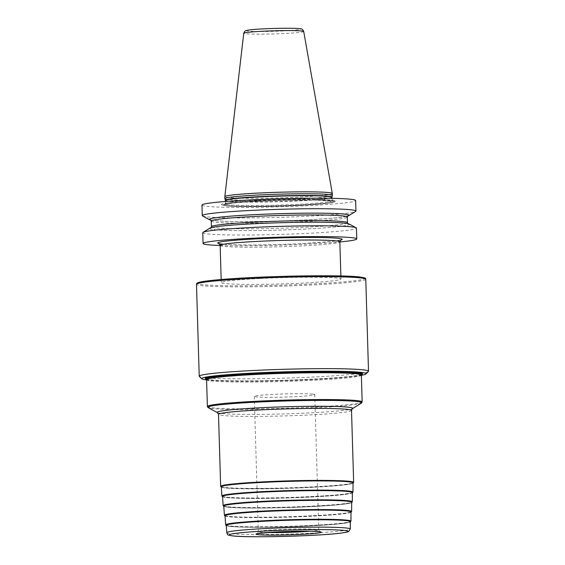 <?xml version="1.0" encoding="UTF-8"?>
<svg xmlns="http://www.w3.org/2000/svg" width="565" height="565" viewBox="0 0 565 565"><rect width="100%" height="100%" fill="white"/><g stroke="black" fill="none" stroke-linecap="round" stroke-linejoin="round"><path stroke-width="0.42" stroke-dasharray="2.83 2.12" d="M259.667 278.517A59.883 3.136 178.3 0 0 221.254 282.585A59.883 3.136 178.3 0 0 302.543 283.1A59.883 3.136 178.3 0 0 340.963 279.032A59.883 3.136 178.3 0 0 259.667 278.517M220.152 245.5A76.875 4.026 178.3 0 0 307.452 244.144A76.875 4.026 -1.7 0 0 339.862 241.947M201.952 205.081A76.875 4.026 178.3 0 0 306.315 205.745A76.875 4.026 -1.7 0 0 355.632 200.519M202.588 215.978A76.875 4.026 178.3 0 0 306.626 216.282A76.875 4.026 178.3 0 0 355.639 211.437M202.771 232.702A76.875 4.026 178.3 0 0 307.134 233.366A76.875 4.026 178.3 0 0 356.451 228.14M210.9 220.145A69.912 3.658 178.3 0 0 304.253 220.032A69.912 3.658 -1.7 0 0 347.588 216.084M258.219 200.603A57.446 3.009 -1.7 0 1 315.779 199.403A57.446 3.009 -1.7 0 1 335.123 201.719A57.446 3.009 -1.7 0 1 299.358 205.003A57.446 3.009 -1.7 0 1 222.49 205.06A57.446 3.009 -1.7 0 1 258.219 200.603M224.877 198.64A53.774 2.811 178.3 0 0 297.868 199.064A53.774 2.811 -1.7 0 0 332.361 195.448M332.312 193.477A53.774 2.811 -1.7 0 1 297.812 197.136A53.774 2.811 -1.7 0 1 224.814 196.669M349.078 224.008A69.912 3.658 -1.7 0 1 304.521 229.086A69.912 3.658 178.3 0 1 209.883 228.14M368.394 371.459A84.679 4.435 178.3 0 1 297.162 377.724A84.679 4.435 178.3 0 1 204.841 377.66A84.679 4.435 -1.7 0 1 199.346 376.474M206.592 379.899A82.257 4.308 -1.7 0 0 207.171 379.97A82.257 4.308 178.3 0 0 284.887 380.429A82.257 4.308 178.3 0 0 361.367 375.308M205.674 378.847A78.634 4.117 178.3 0 0 210.554 379.8A78.634 4.117 178.3 0 0 294.789 379.906A78.634 4.117 178.3 0 0 362.221 374.2M221.282 486.839A65.914 3.447 -1.7 0 0 225.654 487.934A65.914 3.447 178.3 0 0 299.153 487.913A65.914 3.447 178.3 0 0 353.047 482.927M222.532 496.466A64.947 3.397 -1.7 0 0 226.84 497.546A64.947 3.397 178.3 0 0 299.259 497.532A64.947 3.397 178.3 0 0 352.369 492.616M223.782 506.099A63.979 3.348 -1.7 0 0 228.027 507.165A63.979 3.348 178.3 0 0 299.372 507.144A63.979 3.348 178.3 0 0 351.691 502.306M225.032 515.732A63.019 3.298 -1.7 0 0 229.213 516.777A63.019 3.298 178.3 0 0 299.485 516.763A63.019 3.298 178.3 0 0 351.013 511.996M226.282 525.365A62.051 3.249 -1.7 0 0 230.4 526.396A62.051 3.249 178.3 0 0 299.598 526.375A62.051 3.249 178.3 0 0 350.335 521.679M312.735 394.116A30.242 1.582 -1.7 0 1 314.74 394.624A30.242 1.582 -1.7 0 1 290.043 396.913A30.242 1.582 -1.7 0 1 256.291 396.92A30.242 1.582 178.3 0 1 254.285 396.418A30.242 1.582 178.3 0 1 278.983 394.13A30.242 1.582 178.3 0 1 312.735 394.116M220.152 245.394A59.883 3.136 178.3 0 0 301.442 245.909A59.883 3.136 178.3 0 0 339.855 241.841M359.227 276.928A83.712 4.379 -1.7 0 1 311.075 284.011A83.712 4.379 -1.7 0 1 202.983 284.689A83.712 4.379 -1.7 0 1 197.581 283.538M223.514 244.25A62.298 3.263 178.3 0 0 302.24 243.586A62.298 3.263 178.3 0 0 340.575 240.146M335.123 201.719L333.484 202.199C328.837 203.393 317.24 204.466 298.701 205.413C268.043 206.981 229.941 207.044 224.157 205.441A55.765 2.917 178.3 0 1 258.841 201.119A55.765 2.917 -1.7 0 1 314.712 199.954A55.765 2.917 -1.7 0 1 333.484 202.199A55.765 2.917 -1.7 0 1 298.772 205.385A55.765 2.917 178.3 0 1 224.157 205.441L222.49 205.06M258.932 201.161A55.518 2.903 178.3 0 0 226.996 205.858A55.518 2.903 178.3 0 0 298.68 205.413A55.518 2.903 -1.7 0 0 330.617 200.709A55.518 2.903 -1.7 0 0 258.932 201.161M259.377 201.211A54.254 2.839 -1.7 0 1 329.437 200.766A54.254 2.839 -1.7 0 1 298.228 205.363A54.254 2.839 178.3 0 1 228.175 205.801A54.254 2.839 178.3 0 1 259.377 201.211M331.966 198.322L332.326 201.317L316.894 200.137C300.1 199.833 280.932 200.194 259.399 201.211C242.71 202.065 231.812 203.019 226.706 204.057L225.266 204.488L225.513 203.901A53.287 2.79 178.3 0 1 259.695 200.278A53.287 2.79 -1.7 0 1 332.043 200.737A53.287 2.79 -1.7 0 1 297.854 204.361A53.287 2.79 178.3 0 1 225.513 203.901L225.442 201.486M225.414 200.519A53.287 2.79 178.3 0 0 297.755 200.978A53.287 2.79 -1.7 0 0 331.938 197.355M331.959 197.143A53.322 2.79 -1.7 0 1 297.762 200.723A53.322 2.79 178.3 0 1 225.379 200.307M303.709 31.463A29.994 1.568 -1.7 0 1 284.47 33.512A29.994 1.568 -1.7 0 1 243.755 33.243M283.369 30.927A27.12 1.42 -1.7 0 1 248.353 31.146A27.12 1.42 -1.7 0 1 263.947 28.85A27.12 1.42 -1.7 0 1 298.97 28.631A27.12 1.42 -1.7 0 1 283.369 30.927M254.525 223.74A69.742 3.651 -1.7 0 1 344.572 223.175A69.742 3.651 -1.7 0 1 304.464 229.079A69.742 3.651 178.3 0 1 214.41 229.644A69.742 3.651 178.3 0 1 254.525 223.74M347.461 222.702A68.047 3.56 -1.7 0 1 303.808 227.321A68.047 3.56 178.3 0 1 211.423 226.735M211.261 221.063A68.047 3.56 178.3 0 0 303.638 221.649A68.047 3.56 -1.7 0 0 347.291 217.024M346.105 216.402A69.742 3.651 -1.7 0 1 304.189 220.025A69.742 3.651 178.3 0 1 210.851 220.089M365.774 279.258A84.679 4.435 -1.7 0 1 296.618 285.671A84.679 4.435 -1.7 0 1 202.108 285.699A84.679 4.435 -1.7 0 1 196.493 284.287M206.409 379.242L206.38 379.228A77.906 4.075 -1.7 0 0 206.409 379.242A77.906 4.075 -1.7 0 0 211.246 380.181A77.906 4.075 178.3 0 0 294.697 380.294A77.906 4.075 178.3 0 0 361.508 374.637A77.906 4.075 178.3 0 0 361.536 374.623L361.508 374.637M361.36 375.111A77.419 4.054 178.3 0 1 298.129 380.972A77.419 4.054 178.3 0 1 211.72 381.001A77.419 4.054 -1.7 0 1 206.585 379.701M207.383 406.496A77.419 4.054 -1.7 0 0 212.518 407.789A77.419 4.054 178.3 0 0 298.92 407.768A77.419 4.054 178.3 0 0 362.158 401.899M361.388 403.127A76.939 4.026 178.3 0 1 295.41 408.714A76.939 4.026 178.3 0 1 212.991 408.601A76.939 4.026 -1.7 0 1 208.217 407.676M217.525 412.655A67.744 3.545 -1.7 0 0 221.727 413.474A67.744 3.545 178.3 0 0 294.301 413.573A67.744 3.545 178.3 0 0 352.398 408.65M351.515 410.451A66.536 3.482 178.3 0 1 297.176 415.487A66.536 3.482 178.3 0 1 222.921 415.508A66.536 3.482 -1.7 0 1 218.507 414.399M220.647 486.366A66.536 3.482 178.3 0 0 225.061 487.475A66.536 3.482 178.3 0 0 299.316 487.454A66.536 3.482 178.3 0 0 353.655 482.418M353.04 483.153A66.049 3.454 178.3 0 1 297.063 488.005A66.049 3.454 178.3 0 1 225.52 487.941A66.049 3.454 -1.7 0 1 221.296 487.058M221.897 496.021A65.568 3.432 -1.7 0 0 226.247 497.108A65.568 3.432 178.3 0 0 299.358 497.094A65.568 3.432 178.3 0 0 352.977 492.129M352.369 492.835A65.088 3.404 178.3 0 1 297.19 497.617A65.088 3.404 178.3 0 1 226.713 497.553A65.088 3.404 -1.7 0 1 222.546 496.692M223.147 505.654A64.608 3.383 -1.7 0 0 227.434 506.727A64.608 3.383 178.3 0 0 299.471 506.706A64.608 3.383 178.3 0 0 352.299 501.819M351.691 502.525A64.12 3.355 178.3 0 1 297.317 507.229A64.12 3.355 178.3 0 1 227.9 507.172A64.12 3.355 -1.7 0 1 223.797 506.318M224.397 515.287A63.64 3.333 -1.7 0 0 228.62 516.339A63.64 3.333 178.3 0 0 299.584 516.325A63.64 3.333 178.3 0 0 351.621 511.509M351.013 512.215A63.16 3.305 178.3 0 1 297.444 516.848A63.16 3.305 178.3 0 1 229.086 516.784A63.16 3.305 -1.7 0 1 225.047 515.951M225.647 524.913A62.673 3.277 -1.7 0 0 229.807 525.959A62.673 3.277 178.3 0 0 299.697 525.937A62.673 3.277 178.3 0 0 350.943 521.198M350.335 521.898A62.192 3.256 178.3 0 1 297.571 526.46A62.192 3.256 178.3 0 1 230.273 526.403A62.192 3.256 -1.7 0 1 226.297 525.577M226.777 532.689A61.783 3.235 -1.7 0 0 230.873 533.713A61.783 3.235 178.3 0 0 299.761 533.699A61.783 3.235 178.3 0 0 350.279 529.024M267.294 532.52A30.242 1.582 178.3 0 1 260.303 532.166A30.242 1.582 -1.7 0 1 258.297 531.658A30.242 1.582 -1.7 0 1 282.994 529.37A30.242 1.582 -1.7 0 1 316.746 529.356A30.242 1.582 178.3 0 1 318.752 529.864L314.74 394.624M309.825 531.255A30.242 1.582 178.3 0 0 318.752 529.864C319.416 531.524 319.854 532.188 320.072 531.856M221.162 279.52L221.254 282.585M340.872 275.967L340.963 279.032M219.086 243.593L220.152 243.84C222.998 244.483 232.702 244.85 249.264 244.942C266.313 244.92 283.948 244.468 302.19 243.586L331.422 241.502L340.808 239.977M211.126 227.674L212.412 227.434C218.768 226.092 232.815 224.863 254.554 223.74C282.189 222.342 316.252 221.826 334.226 222.532L347.814 223.613M210.66 219.94C210.632 219.736 209.509 220.788 228.599 221.353C247.251 221.868 278.531 221.318 304.161 220.018C325.899 218.902 339.946 217.666 346.303 216.324L347.821 215.872M353.04 483.23L344.163 484.932L323.646 486.677L287.529 488.322L239.263 488.676L225.456 487.934L221.303 487.143M222.554 496.769L234.489 498.083L255.655 498.45L288.023 497.927L337.976 495.187L352.369 492.92M223.804 506.402L235.563 507.695L256.411 508.055L288.298 507.54L337.51 504.842L351.691 502.603M225.054 516.029L236.629 517.3L257.167 517.653L288.581 517.144L337.051 514.489L351.013 512.293M226.304 525.662L237.703 526.905L257.923 527.258L288.856 526.757L336.592 524.136L350.335 521.975M254.285 396.418L258.297 531.658C257.739 533.353 257.336 534.038 257.096 533.727"/><path stroke-width="0.85" d="M356.127 227.787A76.875 4.026 178.3 0 0 252.089 227.476A76.875 4.026 178.3 0 0 203.075 232.328L209.883 228.14A69.912 3.658 178.3 0 1 254.462 223.733A69.912 3.658 -1.7 0 1 349.078 224.008L356.127 227.787A76.875 4.026 178.3 0 1 356.451 228.14L356.776 238.917A76.875 4.026 -1.7 0 0 252.407 238.253A76.875 4.026 178.3 0 0 203.089 243.48A76.875 4.026 178.3 0 0 220.152 245.5M356.776 238.917A76.875 4.026 -1.7 0 1 339.862 241.947M209.636 219.75A69.912 3.658 178.3 0 1 254.194 214.672A69.912 3.658 -1.7 0 1 348.831 215.618L355.639 211.437A76.875 4.026 178.3 0 0 355.95 211.056L355.632 200.519A76.875 4.026 -1.7 0 0 251.27 199.855A76.875 4.026 178.3 0 0 201.952 205.081L202.263 215.618A76.875 4.026 178.3 0 0 202.588 215.978L209.636 219.75A69.912 3.658 178.3 0 0 210.9 220.145M355.95 211.056A76.875 4.026 178.3 0 0 251.58 210.399A76.875 4.026 178.3 0 0 202.263 215.618M203.075 232.328A76.875 4.026 178.3 0 0 202.771 232.702L203.089 243.48M348.831 215.618A69.912 3.658 -1.7 0 1 347.588 216.084M331.959 197.143L332.361 195.448A53.774 2.811 -1.7 0 0 332.368 195.412A53.774 2.811 -1.7 0 0 259.37 194.946A53.774 2.811 178.3 0 0 224.87 198.597A53.774 2.811 178.3 0 0 224.877 198.64L225.379 200.307A53.322 2.79 178.3 0 1 259.582 196.641A53.322 2.79 -1.7 0 1 331.959 197.143L331.938 197.355A53.287 2.79 -1.7 0 0 259.596 196.895A53.287 2.79 178.3 0 0 225.414 200.519L225.379 200.307M224.87 198.597L224.814 196.669A53.774 2.811 -1.7 0 1 224.814 196.648A53.774 2.811 -1.7 0 1 259.314 193.011A53.774 2.811 -1.7 0 1 332.305 193.456A53.774 2.811 -1.7 0 1 332.312 193.477L332.368 195.412M199.346 376.474A84.679 4.435 -1.7 0 1 199.226 376.248A84.679 4.435 -1.7 0 1 268.382 369.835A84.679 4.435 -1.7 0 1 362.892 369.807A84.679 4.435 178.3 0 1 368.507 371.226A84.679 4.435 178.3 0 1 368.394 371.459L366.056 373.938A82.257 4.308 178.3 0 0 360.703 372.335A82.257 4.308 -1.7 0 0 266.786 372.448A82.257 4.308 -1.7 0 0 201.832 378.811L199.346 376.474M361.367 375.308A82.257 4.308 178.3 0 0 366.056 373.938M206.592 379.899A82.257 4.308 -1.7 0 1 201.832 378.811M362.221 374.2A78.634 4.117 178.3 0 0 357.32 372.505A78.634 4.117 178.3 0 0 266.066 372.674A78.634 4.117 178.3 0 0 205.674 378.847L206.38 379.228A77.906 4.075 -1.7 0 1 266.405 373.119A77.906 4.075 -1.7 0 1 356.649 372.957A77.906 4.075 178.3 0 1 361.536 374.623L362.221 374.2M353.047 482.927A65.914 3.447 178.3 0 0 348.676 481.818A65.914 3.447 -1.7 0 0 275.049 481.839A65.914 3.447 -1.7 0 0 221.282 486.839L221.897 496.021A65.568 3.432 -1.7 0 1 275.388 491.056A65.568 3.432 -1.7 0 1 348.626 491.027A65.568 3.432 178.3 0 1 352.977 492.129L353.047 482.927M352.369 492.616A64.947 3.397 178.3 0 0 348.061 491.522A64.947 3.397 -1.7 0 0 275.515 491.543A64.947 3.397 -1.7 0 0 222.532 496.466L223.147 505.654A64.608 3.383 -1.7 0 1 275.847 500.76A64.608 3.383 -1.7 0 1 348.012 500.731A64.608 3.383 178.3 0 1 352.299 501.819L352.369 492.616M351.691 502.306A63.979 3.348 178.3 0 0 347.447 501.226A63.979 3.348 -1.7 0 0 275.981 501.254A63.979 3.348 -1.7 0 0 223.782 506.099L224.397 515.287A63.64 3.333 -1.7 0 1 276.313 510.463A63.64 3.333 -1.7 0 1 347.404 510.442A63.64 3.333 178.3 0 1 351.621 511.509L351.691 502.306M351.013 511.996A63.019 3.298 178.3 0 0 346.832 510.937A63.019 3.298 -1.7 0 0 276.44 510.958A63.019 3.298 -1.7 0 0 225.032 515.732L225.647 524.913A62.673 3.277 -1.7 0 1 276.779 520.167A62.673 3.277 -1.7 0 1 346.79 520.146A62.673 3.277 178.3 0 1 350.943 521.198L351.013 511.996M350.335 521.679A62.051 3.249 178.3 0 0 346.218 520.64A62.051 3.249 -1.7 0 0 276.906 520.662A62.051 3.249 -1.7 0 0 226.282 525.365L226.777 532.689A61.783 3.235 -1.7 0 1 277.175 528.007A61.783 3.235 -1.7 0 1 346.183 527.985A61.783 3.235 178.3 0 1 350.279 529.024L350.335 521.679M340.808 239.984L339.855 241.841A59.883 3.136 178.3 0 0 258.565 241.326A59.883 3.136 178.3 0 0 220.152 245.394L221.162 279.52M197.581 283.538A83.712 4.379 -1.7 0 1 263.438 277.048A83.712 4.379 -1.7 0 1 359.227 276.928M340.575 240.146A62.298 3.263 178.3 0 0 320.842 237.533A62.298 3.263 178.3 0 0 257.626 238.811A62.298 3.263 178.3 0 0 223.514 244.25M224.814 196.648L243.755 33.243A29.994 1.568 -1.7 0 1 262.993 31.216A29.994 1.568 -1.7 0 1 303.709 31.463L332.305 193.456M210.893 227.893L211.423 226.735A68.047 3.56 178.3 0 1 255.076 222.116A68.047 3.56 -1.7 0 1 347.461 222.702L347.291 217.024A68.047 3.56 -1.7 0 0 254.914 216.437A68.047 3.56 178.3 0 0 211.261 221.063L210.66 219.94M210.851 220.089A69.742 3.651 178.3 0 1 254.257 214.679A69.742 3.651 -1.7 0 1 326.492 213.266A69.742 3.651 -1.7 0 1 346.105 216.402M365.774 279.258C364.665 278.531 368.352 278.284 359.361 276.928C342.03 274.795 273.622 275.769 231.82 278.722C214.615 279.894 203.647 281.116 198.915 282.38C197.129 282.924 196.323 283.552 196.493 284.287A84.679 4.435 -1.7 0 1 265.656 277.874A84.679 4.435 -1.7 0 1 360.159 277.846A84.679 4.435 -1.7 0 1 365.774 279.258L368.507 371.226M206.409 379.242L206.585 379.701A77.419 4.054 -1.7 0 1 269.816 373.839A77.419 4.054 -1.7 0 1 356.225 373.818A77.419 4.054 178.3 0 1 361.36 375.111L361.508 374.637M361.36 375.111L362.158 401.899A77.419 4.054 178.3 0 0 357.024 400.606A77.419 4.054 -1.7 0 0 270.614 400.634A77.419 4.054 -1.7 0 0 207.383 406.496L206.585 379.701M217.525 412.655L218.507 414.399A66.536 3.482 -1.7 0 1 272.846 409.357A66.536 3.482 -1.7 0 1 347.108 409.343A66.536 3.482 178.3 0 1 351.515 410.451L352.398 408.65A67.744 3.545 178.3 0 0 348.174 407.188A67.744 3.545 -1.7 0 0 269.554 407.337A67.744 3.545 -1.7 0 0 217.525 412.655L208.217 407.676A76.939 4.026 -1.7 0 1 267.309 401.63A76.939 4.026 -1.7 0 1 356.593 401.468A76.939 4.026 178.3 0 1 361.388 403.127L362.158 401.899M351.515 410.451L353.655 482.418A66.536 3.482 178.3 0 0 349.241 481.309A66.536 3.482 178.3 0 0 274.986 481.331A66.536 3.482 178.3 0 0 220.647 486.366L218.507 414.399M221.296 487.058A66.049 3.454 -1.7 0 1 272.93 481.917A66.049 3.454 -1.7 0 1 348.803 481.811A66.049 3.454 178.3 0 1 353.04 483.153M222.546 496.692A65.088 3.404 -1.7 0 1 273.411 491.621A65.088 3.404 -1.7 0 1 348.188 491.515A65.088 3.404 178.3 0 1 352.369 492.835M223.797 506.318A64.12 3.355 -1.7 0 1 273.891 501.325A64.12 3.355 -1.7 0 1 347.574 501.219A64.12 3.355 178.3 0 1 351.691 502.525M225.047 515.951A63.16 3.305 -1.7 0 1 274.364 511.028A63.16 3.305 -1.7 0 1 346.966 510.93A63.16 3.305 178.3 0 1 351.013 512.215M226.297 525.577A62.192 3.256 -1.7 0 1 274.844 520.732A62.192 3.256 -1.7 0 1 346.352 520.633A62.192 3.256 178.3 0 1 350.335 521.898M344 530.422A59.36 3.108 178.3 0 0 267.344 530.902A59.36 3.108 178.3 0 0 233.197 535.931A59.36 3.108 178.3 0 0 309.853 535.451A59.36 3.108 178.3 0 0 344 530.422M258.113 534.688A32.664 1.709 -1.7 0 1 276.899 531.926A32.664 1.709 -1.7 0 1 319.077 531.658A32.664 1.709 -1.7 0 1 300.29 534.426A32.664 1.709 -1.7 0 1 258.113 534.688M267.294 532.52A30.242 1.582 178.3 0 0 309.825 531.255M339.855 241.841L340.872 275.967M225.442 201.486L225.414 200.519M331.966 198.322L331.938 197.355M243.755 33.243C244.518 31.393 245.245 30.524 245.952 30.637C248.6 29.867 254.582 29.274 263.89 28.843C278.891 28.073 297.345 28.073 300.425 28.78C301.795 28.674 302.889 29.571 303.709 31.463M348.054 223.818L347.461 222.702M211.423 226.735L211.261 221.063M347.821 215.872L347.291 217.024M220.152 245.394L219.086 243.593M196.493 284.287L199.226 376.248M208.217 407.676L207.383 406.496M352.398 408.65L361.388 403.127M221.303 487.143L220.647 486.366M353.04 483.23L353.655 482.418M221.897 496.021L222.554 496.769M352.977 492.129L352.369 492.92M223.147 505.654L223.804 506.402M352.299 501.819L351.691 502.603M224.397 515.287L225.054 516.029M351.621 511.509L351.013 512.293M225.647 524.913L226.304 525.662M350.943 521.198L350.335 521.975M226.777 532.689C227.935 535.232 226.982 534.928 232.865 535.917C248.247 537.915 318.928 536.072 340.624 533.141C347.454 532.244 348.118 531.764 348.669 531.474L350.279 529.024M257.301 533.614L275.656 531.99C292.776 531.015 315.842 531.072 318.752 531.651L319.861 531.757"/></g></svg>
